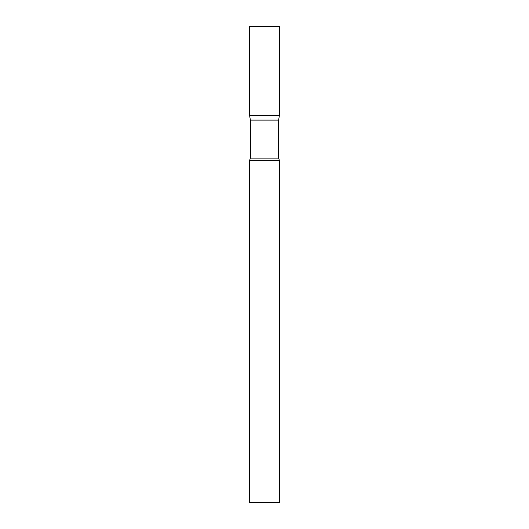 <?xml version="1.0" encoding="UTF-8"?>
<svg xmlns="http://www.w3.org/2000/svg" width="529" height="529" viewBox="0 0 529 529"><rect width="100%" height="100%" fill="white"/><g stroke="black" fill="none" stroke-linecap="round" stroke-linejoin="round"><path stroke-width="0.4" stroke-dasharray="2.65 1.98" d="M279.378 115.719L249.622 115.719L279.378 115.719M279.378 26.45L249.622 26.45M250.396 120.109L278.604 120.109M249.622 160.353L279.378 160.353M249.622 502.55L279.378 502.55M250.396 158.131L278.604 158.131"/><path stroke-width="0.79" d="M250.396 120.109L249.622 115.719L279.378 115.719L279.378 26.45L249.622 26.45L249.622 115.719L279.378 115.719L278.604 120.109L250.396 120.109L250.396 158.131L249.622 160.353L249.622 502.55L279.378 502.55L279.378 160.353L249.622 160.353M278.604 120.109L278.604 158.131L250.396 158.131M278.604 158.131L279.378 160.353"/></g></svg>
